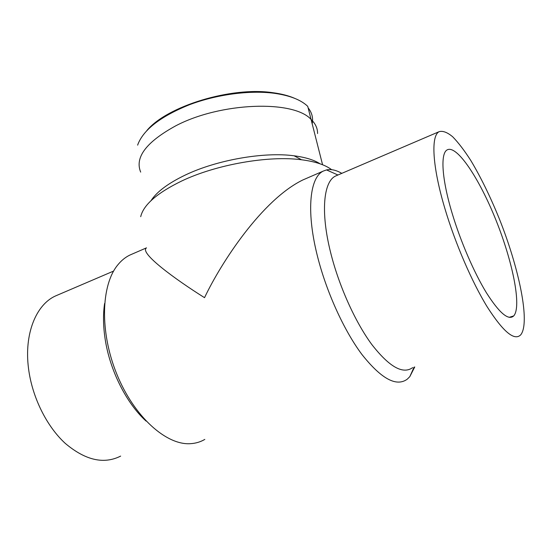 <?xml version="1.0" encoding="UTF-8"?>
<svg xmlns="http://www.w3.org/2000/svg" width="552" height="552" viewBox="0 0 552 552"><rect width="100%" height="100%" fill="white"/><g stroke="black" fill="none" stroke-linecap="round" stroke-linejoin="round"><path stroke-width="0.83" d="M452.129 213.251C441.724 178.738 440.337 153.47 447.106 149.916C456.794 144.403 479.398 178.62 495.972 220.151C512.67 261.586 521.881 306.664 513.726 315.916C508.454 320.802 499.339 313.067 486.374 292.712C474.009 272.509 460.52 241.286 452.129 213.251M444.891 208.546C455.186 243.239 471.994 282.148 487.278 306.981C503.272 331.89 514.416 341.177 520.708 334.85C530.548 322.803 519.004 267.692 498.884 217.736C490.01 196.057 480.668 176.999 470.849 160.563C464.46 150.599 458.422 142.685 452.73 136.82C447.368 132.342 442.849 130.624 439.164 131.659C430.829 135.633 432.161 166 444.891 208.546M120.653 456.097C103.873 464.556 85.429 460.34 65.329 443.442C46.665 426.413 32.182 397.185 28.559 368.75C23.929 333.974 36.108 304.656 55.441 295.982L58.105 294.844M337.168 175.336L335.512 176.047C323.548 181.58 320.422 211.989 330.62 252.519C338.825 285.591 355.088 321.795 371.696 344.365C389.277 366.935 402.939 374.677 412.696 367.591M146.101 421.1C126.491 403.381 109.896 370.482 105.177 339.266C103.183 326.308 102.989 314.385 104.59 303.51M341.798 173.356C336.182 170.092 331.083 168.946 326.501 169.919L323.382 171.044C310.031 177.04 306.063 209.967 316.952 254.175C325.721 290.324 343.572 329.944 361.898 354.439C381.294 378.872 396.419 387.118 407.272 379.169L409.812 376.643L414.745 366.963M204.813 439.406C200.493 441.938 195.725 443.366 190.516 443.67C166.4 445.45 134.122 416.863 116.851 374.249C99.457 331.704 101.085 284.866 117.852 264.829C121.419 260.454 125.449 257.184 129.941 255.038L132.107 254.092M140.684 172.114C134.598 157.458 146.218 142.064 175.543 125.932C220.517 102.127 293.56 99.822 311.073 119.432C315.482 123.648 317.648 128.354 317.566 133.549M150.979 200.714C156.72 191.841 168.16 183.285 185.306 175.039C216.736 159.942 264.063 151.683 294.085 155.795C305.401 157.272 314.081 159.949 320.119 163.834M306.043 178.572L302.8 179.98C262.179 199.783 221.331 262.262 204.53 297.673C175.329 279.374 138.807 252.678 146.501 247.848L129.941 255.038M140.705 216.674C143.451 204.875 157.072 193.007 181.56 181.07C216.177 164.517 268.686 155.333 301.558 159.769C315.171 161.529 325.197 164.827 331.628 169.671M311.059 119.418L307.733 106.343C300.868 99.774 289.593 95.406 273.916 93.24C249.456 90.086 216.501 94.482 189.391 104.756C161.246 116.155 144.155 129.154 138.124 143.761L137.648 145.148M146.846 130.576C166.801 106.239 231.226 86.402 272.757 92.688C281.306 93.812 288.613 95.696 294.678 98.339M308.113 107.826C311.983 112.698 313.336 118.018 312.177 123.8M513.726 315.916L509.172 317.345M439.164 131.659L335.512 176.047M113.615 271.073L55.441 295.982M337.941 175.005L326.501 169.919M414.055 367.177L409.812 376.643M311.073 119.432L322.575 164.751M323.382 171.044L302.8 179.98M294.085 155.795L301.558 159.769M272.757 92.688L273.916 93.24"/></g></svg>
